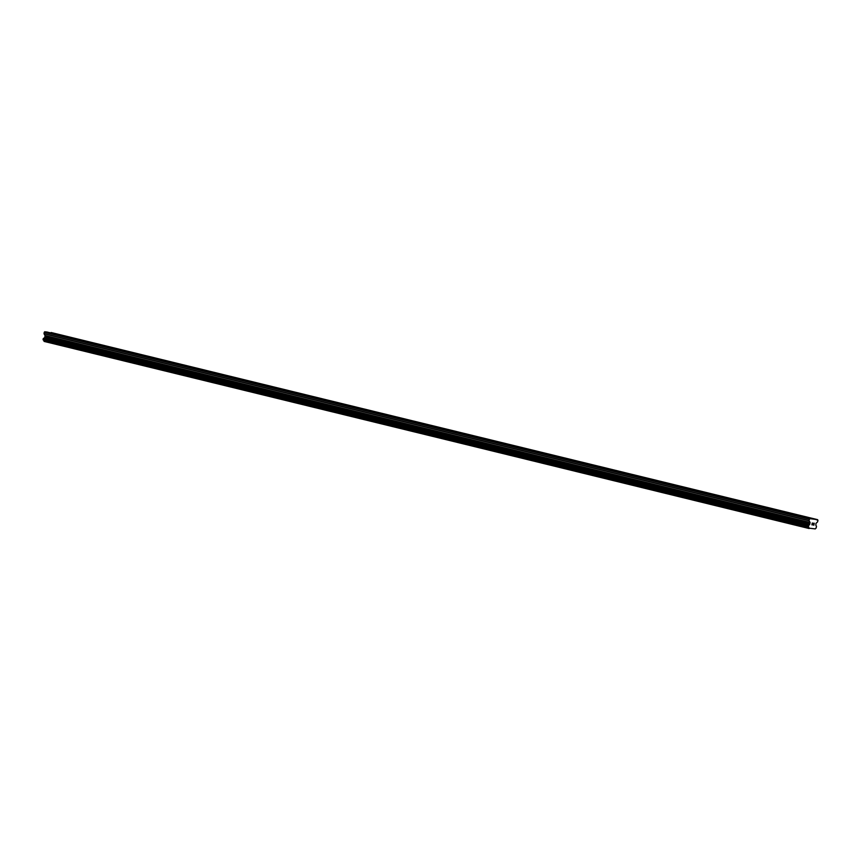 <?xml version="1.0" encoding="UTF-8"?>
<svg xmlns="http://www.w3.org/2000/svg" width="861" height="861" viewBox="0 0 861 861"><rect width="100%" height="100%" fill="white"/><g stroke="black" fill="none" stroke-linecap="round" stroke-linejoin="round"><path stroke-width="1.29" d="M805.993 517.45L809.092 517.902L805.993 517.45M789.279 513.36L792.368 513.813L789.279 513.36M772.554 509.281L775.653 509.723L772.554 509.281M755.829 505.192L758.928 505.644L755.829 505.192M739.115 501.102L742.204 501.554L739.115 501.102M722.39 497.023L725.489 497.464L722.39 497.023M705.665 492.933L708.764 493.385L705.665 492.933M688.951 488.844L692.04 489.296L688.951 488.844M672.226 484.765L675.325 485.206L672.226 484.765M655.512 480.675L658.6 481.127L655.512 480.675M638.787 476.585L641.886 477.037L638.787 476.585M622.062 472.506L625.161 472.947L622.062 472.506M605.348 468.416L608.436 468.868L605.348 468.416M588.623 464.327L591.722 464.779L588.623 464.327M571.898 460.248L574.997 460.689L571.898 460.248M555.184 456.158L558.283 456.61L555.184 456.158M538.459 452.068L541.558 452.52L538.459 452.068M521.744 447.978L524.833 448.43L521.744 447.978M505.02 443.899L508.119 444.341L505.02 443.899M488.295 439.81L491.394 440.262L488.295 439.81M471.58 435.72L474.669 436.172L471.58 435.72M454.856 431.641L457.955 432.082L454.856 431.641M438.141 427.551L441.23 428.003L438.141 427.551M421.416 423.461L424.516 423.913L421.416 423.461M404.692 419.382L407.791 419.824L404.692 419.382M387.977 415.293L391.066 415.745L387.977 415.293M371.252 411.203L374.352 411.655L371.252 411.203M354.528 407.124L357.627 407.565L354.528 407.124M337.813 403.034L340.902 403.486L337.813 403.034M321.088 398.944L324.188 399.396L321.088 398.944M304.374 394.865L307.463 395.307L304.374 394.865M287.649 390.776L290.749 391.228L287.649 390.776M270.924 386.686L274.024 387.138L270.924 386.686M254.21 382.607L257.299 383.048L254.21 382.607M237.485 378.517L240.585 378.969L237.485 378.517M220.771 374.427L223.86 374.879L220.771 374.427M204.046 370.348L207.146 370.79L204.046 370.348M187.321 366.259L190.421 366.711L187.321 366.259M170.607 362.169L173.696 362.621L170.607 362.169M153.882 358.09L156.982 358.531L153.882 358.09M137.157 354L140.257 354.452L137.157 354M120.443 349.91L123.532 350.362L120.443 349.91M103.718 345.831L106.818 346.273L103.718 345.831M87.004 341.742L90.093 342.194L87.004 341.742M70.279 337.652L73.379 338.104L70.279 337.652M53.554 333.573L56.654 334.014L53.554 333.573M815.399 519.377L817.95 520.259L817.627 521.82L815.937 523.445L815.884 525.102A1.065 0.883 103.7 0 0 816.497 526.103L816.163 528.116A1.065 0.883 103.7 0 0 815.27 528.923L809.028 528.148A1.065 0.883 103.7 0 0 808.425 527.158L808.748 525.135A1.065 0.883 103.7 0 0 809.652 524.327L810.093 522.498L808.985 520.528L809.77 518.666L815.399 519.377L46.892 332.066M817.573 519.646L51.036 332.583M811.245 518.86L46.268 331.915L44.234 332.228L44.051 333.81L45.149 335.779L44.675 337.383A1.065 0.883 103.7 0 1 43.771 338.19L43.448 340.213A1.065 0.883 103.7 0 1 44.051 341.204L809.168 528.546M813.828 524.995L813.957 524.231L812.988 525.016L813.914 525.135L812.988 525.016M813.505 524.177L814.097 523.337L813.979 524.101M814.097 523.337L813.279 523.24L814.097 523.337M813.279 523.24L814.226 523.219L813.914 525.135L814.226 523.219M811.88 524.876L812.278 522.982M46.957 332.002L811.934 518.935M51.111 332.507L816.088 519.452M44.051 341.204L809.028 528.148M44.675 337.383L809.652 524.327M44.772 337.264L809.749 524.209M44.234 332.228L809.211 519.172M44.794 331.722L809.77 518.666M44.072 341.408L809.049 528.353M43.448 340.213L808.425 527.158M43.351 340.138L808.328 527.083M43.082 339.686L808.059 526.631M43.05 339.514L808.027 526.458M43.168 338.76L808.145 525.705M43.254 338.61L808.231 525.554M43.653 338.244L808.64 525.188M43.771 338.19L808.748 525.135M44.847 337.2L809.824 524.145M44.955 336.995L809.932 523.94M45.149 335.779L810.126 522.724M45.116 335.553L810.093 522.498M44.051 333.81L809.028 520.754M44.008 333.584L808.985 520.528"/></g></svg>
